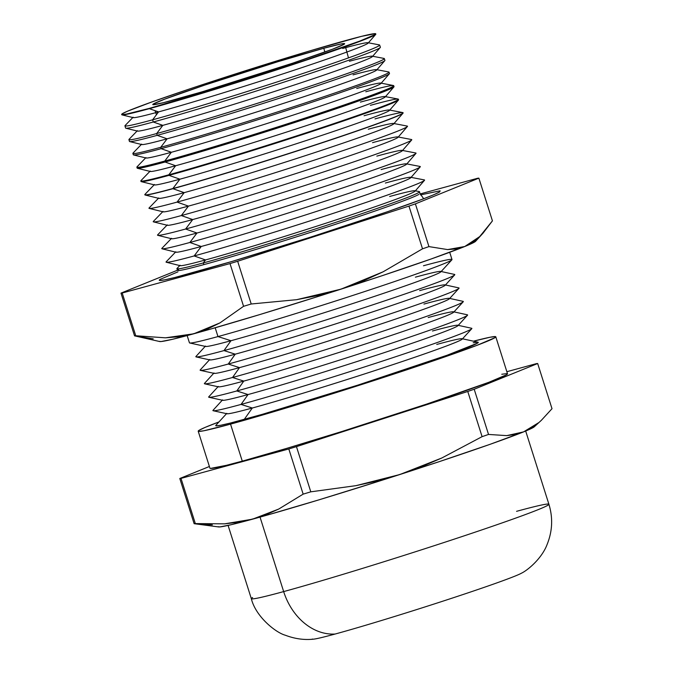<?xml version="1.0" encoding="UTF-8"?>
<svg xmlns="http://www.w3.org/2000/svg" width="673" height="673" viewBox="0 0 673 673"><rect width="100%" height="100%" fill="white"/><g stroke="black" fill="none" stroke-linecap="round" stroke-linejoin="round"><path stroke-width="1.01" d="M439.158 192.209A147.58 4.677 162.4 0 1 336.66 228.719A147.58 4.677 162.4 0 1 189.828 273.566A147.58 4.677 162.4 0 1 160.25 279.303M203.911 264.607A127.13 4.03 -17.6 0 0 331.108 225.741A127.13 4.03 -17.6 0 0 418.892 194.404A127.13 4.03 162.4 0 1 331.108 225.741A127.13 4.03 162.4 0 1 203.911 264.607A10.591 8.354 74.7 0 0 203.263 262.95A10.591 8.354 -105.3 0 1 203.911 264.607A127.13 4.03 -17.6 0 1 178.614 269.436M177.849 267.837A127.281 4.03 -17.6 0 0 203.263 262.95A127.281 4.03 -17.6 0 0 342.111 220.256A127.281 4.03 -17.6 0 0 419.262 191.578L414.921 190.753A123.386 3.903 162.4 0 0 389.633 196.491M516.57 511.329A156.102 4.947 162.4 0 1 547.637 505.398A156.102 4.947 162.4 0 1 439.839 543.868A156.102 4.947 162.4 0 1 283.661 591.592A58.265 45.941 74.7 0 0 335.129 634.033A110.179 3.491 -17.6 0 0 438.325 602.646A110.179 3.491 -17.6 0 0 518.563 574.607M375.837 34.087A133.296 4.223 162.4 0 1 375.736 34.357A133.296 4.223 162.4 0 1 288.162 66.131A133.296 4.223 162.4 0 1 149.347 108.664L158.567 111.903A123.386 3.903 -17.6 0 0 287.077 72.524A123.386 3.903 -17.6 0 0 368.139 43.114A123.386 3.903 162.4 0 1 287.077 72.524A123.386 3.903 162.4 0 1 158.567 111.903L152.628 119.802A133.599 4.231 -17.6 0 0 298.366 74.997A133.599 4.231 -17.6 0 0 379.345 44.898A133.599 4.231 162.4 0 1 379.639 45.057A133.599 4.231 162.4 0 1 294.934 76.133A133.599 4.231 162.4 0 1 152.628 119.802L153.276 122.006L162.832 125.355A123.386 3.903 -17.6 0 0 291.342 85.984A123.386 3.903 -17.6 0 0 372.405 56.574A123.386 3.903 162.4 0 1 291.35 85.984A123.386 3.903 162.4 0 1 162.832 125.355L156.674 133.548A133.969 4.24 -17.6 0 0 302.825 88.617A133.969 4.24 -17.6 0 0 384.031 58.433A133.969 4.24 162.4 0 1 384.325 58.601A133.969 4.24 162.4 0 1 299.384 89.761A133.969 4.24 162.4 0 1 156.674 133.548L157.204 135.34L167.106 138.815A123.386 3.903 -17.6 0 0 295.607 99.444A123.386 3.903 -17.6 0 0 376.678 70.026A123.386 3.903 162.4 0 1 295.615 99.436A123.386 3.903 162.4 0 1 167.106 138.815L160.729 147.303A134.348 4.257 -17.6 0 0 307.283 102.246A134.348 4.257 -17.6 0 0 388.716 71.977A134.348 4.257 162.4 0 1 389.011 72.137A134.348 4.257 162.4 0 1 303.834 103.381A134.348 4.257 162.4 0 1 160.729 147.303L161.133 148.683L171.371 152.275A123.386 3.903 -17.6 0 0 299.88 112.896A123.386 3.903 -17.6 0 0 380.943 83.486A123.386 3.903 162.4 0 1 299.889 112.896A123.386 3.903 162.4 0 1 171.371 152.275L164.776 161.049A134.726 4.265 -17.6 0 0 311.742 115.865A134.726 4.265 -17.6 0 0 393.411 85.513L380.767 83.09A123.386 3.903 162.4 0 0 356.724 88.491M342.675 48.456A123.386 3.903 162.4 0 1 367.963 42.719L379.345 44.898M380.388 47.228A133.658 4.231 162.4 0 1 380.279 47.489A133.658 4.231 162.4 0 1 292.469 79.355A133.658 4.231 162.4 0 1 153.276 122.006A133.658 4.231 -17.6 0 0 295.64 78.312A133.658 4.231 -17.6 0 0 380.388 47.228L379.639 45.057M349.38 61.26A123.386 3.903 162.4 0 1 372.236 56.179L384.031 58.433M376.678 70.026L384.83 60.629A134.02 4.24 162.4 0 1 296.785 92.58A134.02 4.24 162.4 0 1 157.204 135.34A134.02 4.24 -17.6 0 0 299.956 91.528A134.02 4.24 -17.6 0 0 384.931 60.36L384.325 58.601M353.047 74.871A123.386 3.903 162.4 0 1 376.501 69.63L388.716 71.977M380.943 83.486L389.381 73.761A134.381 4.257 162.4 0 1 301.092 105.796A134.381 4.257 162.4 0 1 161.133 148.683A134.381 4.257 -17.6 0 0 304.28 104.752A134.381 4.257 -17.6 0 0 389.482 73.5L389.011 72.137M385.217 96.946L393.924 86.901A134.751 4.265 162.4 0 1 305.399 119.02A134.751 4.265 162.4 0 1 165.062 162.016L175.645 165.735A123.386 3.903 -17.6 0 0 304.146 126.356A123.386 3.903 -17.6 0 0 385.217 96.946A123.386 3.903 162.4 0 1 304.154 126.356A123.386 3.903 162.4 0 1 175.645 165.735L168.83 174.795A135.096 4.282 -17.6 0 0 316.209 129.485A135.096 4.282 -17.6 0 0 398.096 99.049L385.04 96.55A123.386 3.903 162.4 0 0 360.4 102.111M370.402 105.333A135.096 4.282 162.4 0 1 398.391 99.217A135.096 4.282 162.4 0 1 312.735 130.638A135.096 4.282 162.4 0 1 168.83 174.795L168.99 175.359A135.113 4.282 -17.6 0 0 312.911 131.193A135.113 4.282 -17.6 0 0 398.576 99.764A135.113 4.282 162.4 0 1 398.475 100.033A135.113 4.282 162.4 0 1 309.706 132.244A135.113 4.282 162.4 0 1 168.99 175.359L179.91 179.186A123.386 3.903 -17.6 0 0 308.419 139.816A123.386 3.903 -17.6 0 0 389.482 110.397A123.386 3.903 162.4 0 1 308.427 139.816A123.386 3.903 162.4 0 1 179.91 179.186L172.877 188.541A135.475 4.29 -17.6 0 0 320.668 143.113A135.475 4.29 -17.6 0 0 402.782 112.584L389.305 110.002A123.386 3.903 162.4 0 0 364.076 115.731M177.066 202.11A135.609 4.29 -17.6 0 0 325.009 156.632A135.609 4.29 -17.6 0 0 407.207 126.078A135.609 4.29 162.4 0 1 407.401 126.507A135.609 4.29 162.4 0 1 318.304 158.836A135.609 4.29 162.4 0 1 177.066 202.11L188.448 206.106L181.34 215.57A135.609 4.29 -17.6 0 0 329.274 170.084A135.609 4.29 -17.6 0 0 411.472 139.53A135.609 4.29 162.4 0 1 411.666 139.967A135.609 4.29 162.4 0 1 322.569 172.296A135.609 4.29 162.4 0 1 181.34 215.57L192.714 219.558L185.605 229.022A135.609 4.29 -17.6 0 0 333.547 183.544A135.609 4.29 -17.6 0 0 415.746 152.99A135.609 4.29 162.4 0 1 415.931 153.427A135.609 4.29 162.4 0 1 326.842 185.748A135.609 4.29 162.4 0 1 185.605 229.022L196.987 233.018L189.87 242.482A135.609 4.29 -17.6 0 0 337.812 197.004A135.609 4.29 -17.6 0 0 420.011 166.45A135.609 4.29 162.4 0 1 420.204 166.879A135.609 4.29 162.4 0 1 331.108 199.208A135.609 4.29 162.4 0 1 189.87 242.482L201.252 246.478L194.144 255.942A135.609 4.29 -17.6 0 0 342.077 210.456A135.609 4.29 -17.6 0 0 424.284 179.901A135.609 4.29 162.4 0 1 424.47 180.339A135.609 4.29 162.4 0 1 335.381 212.668A135.609 4.29 162.4 0 1 194.144 255.942L205.526 259.938L203.263 262.95L205.526 259.938A123.386 3.903 -17.6 0 0 334.035 220.559A123.386 3.903 -17.6 0 0 415.098 191.149A123.386 3.903 162.4 0 1 334.035 220.559A123.386 3.903 162.4 0 1 205.526 259.938L194.144 255.942A135.609 4.29 162.4 0 1 166.29 262.243A135.609 4.29 162.4 0 1 166.197 261.772A135.609 4.29 -17.6 0 0 194.144 255.942L201.252 246.478A123.386 3.903 -17.6 0 0 329.762 207.099A123.386 3.903 -17.6 0 0 410.824 177.689A123.386 3.903 162.4 0 1 329.77 207.099A123.386 3.903 162.4 0 1 201.252 246.478L189.87 242.482A135.609 4.29 162.4 0 1 162.025 248.783A135.609 4.29 162.4 0 1 161.924 248.32A135.609 4.29 -17.6 0 0 189.87 242.482L196.987 233.018A123.386 3.903 -17.6 0 0 325.496 193.647A123.386 3.903 -17.6 0 0 406.559 164.229A123.386 3.903 162.4 0 1 325.496 193.639A123.386 3.903 162.4 0 1 196.987 233.018L185.605 229.022A135.609 4.29 162.4 0 1 157.751 235.323A135.609 4.29 162.4 0 1 157.659 234.86A135.609 4.29 -17.6 0 0 185.605 229.022L192.714 219.558A123.386 3.903 -17.6 0 0 321.223 180.187A123.386 3.903 -17.6 0 0 402.286 150.777A123.386 3.903 162.4 0 1 321.231 180.187A123.386 3.903 162.4 0 1 192.714 219.558L181.34 215.57A135.609 4.29 162.4 0 1 153.486 221.871A135.609 4.29 162.4 0 1 153.385 221.4A135.609 4.29 -17.6 0 0 181.34 215.57L188.448 206.106A123.386 3.903 -17.6 0 0 316.958 166.727A123.386 3.903 -17.6 0 0 398.021 137.317A123.386 3.903 162.4 0 1 316.958 166.727A123.386 3.903 162.4 0 1 188.448 206.106L177.066 202.11A135.609 4.29 162.4 0 1 149.213 208.411A135.609 4.29 162.4 0 1 149.12 207.94A135.609 4.29 -17.6 0 0 177.066 202.11L184.183 192.646L177.066 202.11M368.282 129.208A123.386 3.903 162.4 0 1 393.579 123.462L407.207 126.078M393.747 123.857A123.386 3.903 162.4 0 1 312.693 153.267A123.386 3.903 162.4 0 1 184.183 192.646A123.386 3.903 -17.6 0 0 312.684 153.276A123.386 3.903 -17.6 0 0 393.747 123.857L403.026 113.173A135.475 4.29 162.4 0 1 314.022 145.469A135.475 4.29 162.4 0 1 172.927 188.701L184.183 192.646L172.927 188.701A135.475 4.29 -17.6 0 0 317.227 144.409A135.475 4.29 -17.6 0 0 403.127 112.904L403.077 112.753A135.475 4.29 162.4 0 1 317.185 144.258A135.475 4.29 162.4 0 1 172.877 188.541L172.877 188.541A135.475 4.29 162.4 0 1 144.813 194.682L144.855 194.834A135.475 4.29 -17.6 0 0 172.927 188.701A135.475 4.29 162.4 0 1 145.099 194.993A135.475 4.29 162.4 0 1 144.855 194.749M372.556 142.659A123.386 3.903 162.4 0 1 397.844 136.922L411.472 139.53M376.821 156.119A123.386 3.903 162.4 0 1 402.118 150.382L415.746 152.99M381.095 169.579A123.386 3.903 162.4 0 1 406.383 163.833L420.011 166.45M385.36 183.039A123.386 3.903 162.4 0 1 410.656 177.293L424.284 179.901M187.153 335.583L189.441 342.818A137.721 4.358 -17.6 0 0 217.976 336.576L215.183 327.776L217.976 336.576L230.974 340.715A123.596 3.912 -17.6 0 0 359.525 301.336A123.596 3.912 -17.6 0 0 440.882 271.833L451.869 259.82A137.721 4.358 162.4 0 1 361.208 292.696A137.721 4.358 162.4 0 1 217.976 336.576A137.721 4.358 -17.6 0 0 364.623 291.569A137.721 4.358 -17.6 0 0 451.995 259.526L449.707 252.291M423.468 265.768A137.721 4.358 162.4 0 1 451.869 259.82M415.392 277.167A123.596 3.912 162.4 0 1 440.756 271.421A123.596 3.912 162.4 0 1 365.616 299.325A123.596 3.912 162.4 0 1 230.974 340.715L223.983 350.591A135.828 4.299 -17.6 0 0 371.95 305.105A135.828 4.299 -17.6 0 0 454.527 274.433A135.828 4.299 162.4 0 1 454.67 274.887A135.828 4.299 162.4 0 1 365.254 307.309A135.828 4.299 162.4 0 1 223.983 350.591L235.247 354.175L228.256 364.043A135.828 4.299 -17.6 0 0 376.224 318.565A135.828 4.299 -17.6 0 0 458.793 287.893A135.828 4.299 162.4 0 1 458.936 288.347A135.828 4.299 162.4 0 1 369.519 320.769A135.828 4.299 162.4 0 1 228.256 364.043L239.512 367.626L232.522 377.503A135.828 4.299 -17.6 0 0 380.489 332.016A135.828 4.299 -17.6 0 0 463.066 301.353A135.828 4.299 162.4 0 1 463.209 301.798A135.828 4.299 162.4 0 1 373.793 334.22A135.828 4.299 162.4 0 1 232.522 377.503L243.786 381.086L236.795 390.963A135.828 4.299 -17.6 0 0 384.763 345.476A135.828 4.299 -17.6 0 0 467.331 314.804A135.828 4.299 162.4 0 1 467.474 315.258A135.828 4.299 162.4 0 1 378.058 347.68A135.828 4.299 162.4 0 1 236.795 390.963L248.051 394.546L241.06 404.423A135.828 4.299 -17.6 0 0 389.028 358.936A135.828 4.299 -17.6 0 0 471.605 328.264A135.828 4.299 162.4 0 1 471.748 328.718A135.828 4.299 162.4 0 1 382.331 361.14A135.828 4.299 162.4 0 1 241.06 404.423L252.325 408.006L244.249 419.405A137.721 4.358 -17.6 0 0 394.277 373.288A137.721 4.358 -17.6 0 0 478.007 342.187L462.099 338.704A123.596 3.912 162.4 0 1 386.967 366.617A123.596 3.912 162.4 0 1 252.325 408.006A123.596 3.912 -17.6 0 0 380.868 368.619A123.596 3.912 -17.6 0 0 462.233 339.116L471.748 328.718M419.666 290.627A123.596 3.912 162.4 0 1 445.03 284.881A123.596 3.912 162.4 0 1 369.889 312.785A123.596 3.912 162.4 0 1 235.247 354.175A123.596 3.912 -17.6 0 0 363.79 314.787A123.596 3.912 -17.6 0 0 445.156 285.285L454.67 274.887M423.931 304.078A123.596 3.912 162.4 0 1 449.295 298.332A123.596 3.912 162.4 0 1 374.154 326.245A123.596 3.912 162.4 0 1 239.512 367.626A123.596 3.912 -17.6 0 0 368.064 328.247A123.596 3.912 -17.6 0 0 449.421 298.745L458.936 288.347M428.205 317.538A123.596 3.912 162.4 0 1 453.56 311.792A123.596 3.912 162.4 0 1 378.428 339.697A123.596 3.912 162.4 0 1 243.786 381.086A123.596 3.912 -17.6 0 0 372.329 341.707A123.596 3.912 -17.6 0 0 453.695 312.205L463.209 301.798M432.47 330.998A123.596 3.912 162.4 0 1 457.833 325.252A123.596 3.912 162.4 0 1 382.693 353.157A123.596 3.912 162.4 0 1 248.051 394.546A123.596 3.912 -17.6 0 0 376.602 355.167A123.596 3.912 -17.6 0 0 457.96 325.656L467.474 315.258M436.743 344.458A123.596 3.912 162.4 0 1 462.099 338.704M210.447 468.425L226.448 465.304L242.28 461.14A156.102 4.947 -17.6 0 0 408.494 410.126A156.102 4.947 -17.6 0 0 507.526 373.809L495.791 336.803A156.102 4.947 162.4 0 1 396.759 373.12A156.102 4.947 162.4 0 1 230.536 424.125L242.28 461.14L286.589 448.403L341.884 431.502L426.859 404.027L488.876 382.281L506.576 374.752L507.021 373.591L501.772 374.255M198.198 431.2A156.102 4.947 162.4 0 1 218.986 421.921L205.282 427.321L199.149 430.257L198.703 431.418L203.961 430.754L230.536 424.125A156.102 4.947 162.4 0 1 198.198 431.2L209.942 468.206A156.102 4.947 -17.6 0 0 242.28 461.14L230.536 424.125L274.853 411.396L330.149 394.487L439.62 358.709L477.14 345.274L494.84 337.737L495.286 336.584L490.037 337.249L473.455 341.194A156.102 4.947 162.4 0 1 495.791 336.803M228.088 525.42L251.323 598.659A156.102 4.947 -17.6 0 0 283.661 591.592A156.102 4.947 -17.6 0 0 449.875 540.579A156.102 4.947 -17.6 0 0 548.907 504.262C553.046 517.73 552.474 531.073 547.183 544.289C542.001 558.38 527.649 570.334 521.373 573.245A110.179 3.491 -17.6 0 1 445.122 600.434A110.179 3.491 -17.6 0 1 335.129 634.033A58.265 45.941 -105.3 0 1 283.661 591.592L260.039 517.116L283.661 591.592A156.102 4.947 162.4 0 1 252.602 597.523M312.306 639.03A110.179 3.491 -17.6 0 0 335.129 634.033M323.789 48.263L324.849 52.04L323.789 48.263A100.647 3.188 162.4 0 1 344.643 43.711A100.647 3.188 162.4 0 1 280.725 67.14A100.647 3.188 162.4 0 1 173.617 100.008A100.647 3.188 162.4 0 1 152.763 104.576A100.647 3.188 162.4 0 1 216.555 81.172A100.647 3.188 162.4 0 1 323.789 48.263L277.957 61.68L204.777 85.084L164.792 99.108L153.377 103.962L153.091 104.71L163.404 102.7L202.186 91.806L292.629 63.195L332.613 49.171L344.029 44.309L344.315 43.56L340.933 43.989L323.789 48.263M375.012 118.894A135.475 4.29 162.4 0 1 403.077 112.753M154.479 184.495L144.956 194.371A135.475 4.29 -17.6 0 0 172.877 188.541L179.91 179.186L168.99 175.359A135.113 4.282 162.4 0 1 141.246 181.634A135.113 4.282 162.4 0 1 141.002 181.474A135.113 4.282 -17.6 0 0 168.99 175.359L168.83 174.795L175.645 165.735L165.062 162.016A134.751 4.265 -17.6 0 0 308.596 117.968A134.751 4.265 -17.6 0 0 394.033 86.632L393.697 85.673A134.726 4.265 162.4 0 1 308.284 117.009A134.726 4.265 162.4 0 1 164.776 161.049L165.062 162.016L164.776 161.049A134.726 4.265 162.4 0 1 136.871 167.148L137.149 168.124A134.751 4.265 -17.6 0 0 165.062 162.016A134.751 4.265 162.4 0 1 137.385 168.275L150.298 171.464A123.386 3.903 -17.6 0 0 175.645 165.735A123.386 3.903 162.4 0 1 150.298 171.464M365.792 91.78A134.726 4.265 162.4 0 1 393.697 85.673M128.922 139.614A133.969 4.24 162.4 0 1 129.065 139.319A133.969 4.24 -17.6 0 0 156.674 133.548A133.969 4.24 162.4 0 1 128.922 139.614L129.443 141.406A134.02 4.24 -17.6 0 0 157.204 135.34L156.674 133.548L162.832 125.355L153.276 122.006A133.658 4.231 162.4 0 1 125.826 128.215A133.658 4.231 162.4 0 1 125.582 128.055A133.658 4.231 -17.6 0 0 153.276 122.006L152.628 119.802L158.567 111.903L149.347 108.664A133.296 4.223 162.4 0 1 121.964 114.856A133.296 4.223 162.4 0 1 121.729 114.696A133.296 4.223 -17.6 0 0 149.347 108.664A133.296 4.223 -17.6 0 0 291.325 65.096A133.296 4.223 -17.6 0 0 375.837 34.096L375.744 33.835A133.288 4.223 162.4 0 1 291.241 64.835A133.288 4.223 162.4 0 1 149.263 108.403L149.263 108.403A133.288 4.223 162.4 0 1 121.653 114.435A133.288 4.223 162.4 0 1 206.266 83.41A133.288 4.223 162.4 0 1 348.134 39.875A133.288 4.223 162.4 0 1 375.744 33.835M152.628 119.802A133.599 4.231 162.4 0 1 124.951 125.851A133.599 4.231 162.4 0 1 125.094 125.548A133.599 4.231 -17.6 0 0 152.628 119.802M132.892 153.385L133.296 154.765A134.381 4.257 -17.6 0 0 161.133 148.683L160.729 147.303A134.348 4.257 162.4 0 1 132.892 153.385A134.348 4.257 162.4 0 1 133.044 153.082A134.348 4.257 -17.6 0 0 160.729 147.303L167.106 138.815A123.386 3.903 162.4 0 1 141.759 144.544A123.386 3.903 -17.6 0 0 167.106 138.815L157.204 135.34A134.02 4.24 162.4 0 1 129.679 141.566L141.759 144.544M150.214 171.043L140.985 180.608A135.096 4.282 -17.6 0 0 168.83 174.795A135.096 4.282 162.4 0 1 140.842 180.911L141.002 181.474M163.102 211.835A123.386 3.903 -17.6 0 0 188.448 206.106A123.386 3.903 162.4 0 1 163.102 211.835L149.213 208.411M167.375 225.295A123.386 3.903 -17.6 0 0 192.714 219.558A123.386 3.903 162.4 0 1 167.375 225.295L153.486 221.871M171.64 238.747A123.386 3.903 -17.6 0 0 196.987 233.018A123.386 3.903 162.4 0 1 171.64 238.747L157.751 235.323M175.914 252.207A123.386 3.903 -17.6 0 0 201.252 246.478A123.386 3.903 162.4 0 1 175.914 252.207L162.025 248.783M180.179 265.667A123.386 3.903 -17.6 0 0 205.526 259.938A123.386 3.903 162.4 0 1 180.179 265.667L166.29 262.243M196.112 356.909L209.883 359.92A123.596 3.912 -17.6 0 0 235.247 354.175L223.983 350.591A135.828 4.299 162.4 0 1 196.112 356.909A135.828 4.299 162.4 0 1 195.969 356.454A135.828 4.299 -17.6 0 0 223.983 350.591L230.974 340.715A123.596 3.912 162.4 0 1 205.484 346.057L195.969 356.454M200.386 370.36L214.157 373.38A123.596 3.912 -17.6 0 0 239.512 367.626L228.256 364.043A135.828 4.299 162.4 0 1 200.386 370.36A135.828 4.299 162.4 0 1 200.243 369.914A135.828 4.299 -17.6 0 0 228.256 364.043L235.247 354.175A123.596 3.912 162.4 0 1 209.757 359.508L200.243 369.914M204.651 383.82L218.422 386.832A123.596 3.912 -17.6 0 0 243.786 381.086L232.522 377.503A135.828 4.299 162.4 0 1 204.651 383.82A135.828 4.299 162.4 0 1 204.508 383.366A135.828 4.299 -17.6 0 0 232.522 377.503L239.512 367.626A123.596 3.912 162.4 0 1 214.022 372.968L204.508 383.366M208.916 397.28L222.687 400.292A123.596 3.912 -17.6 0 0 248.051 394.546L236.795 390.963A135.828 4.299 162.4 0 1 208.916 397.28A135.828 4.299 162.4 0 1 208.781 396.826A135.828 4.299 -17.6 0 0 236.795 390.963L243.786 381.086A123.596 3.912 162.4 0 1 218.296 386.428L208.781 396.826M213.19 410.732L226.961 413.752A123.596 3.912 -17.6 0 0 252.325 408.006L241.06 404.423A135.828 4.299 162.4 0 1 213.19 410.732A135.828 4.299 162.4 0 1 213.047 410.286A135.828 4.299 -17.6 0 0 241.06 404.423L248.051 394.546A123.596 3.912 162.4 0 1 222.561 399.88L213.047 410.286M159.35 341.362L161.066 341.539L172.448 339.318L207.629 329.938L259.551 314.644L320.298 295.784L380.624 276.208L431.343 258.912L464.74 246.52L474.734 241.952L475.727 240.917M482.978 233.237L479.698 236.593L492.434 220.87L482.978 233.237L475.592 241.304A165.979 5.258 -17.6 0 1 464.74 246.52L479.698 236.593L472.522 242.373L464.74 246.52L456.42 248.909L447.646 249.59L464.74 246.52A165.979 5.258 -17.6 0 1 340.917 289.188L318.935 295.304L296.625 299.687L251.214 303.994A189.214 5.99 162.4 0 1 243.567 306.308L219.953 322.897L207.133 329.19L193.715 333.808A165.979 5.258 -17.6 0 0 340.917 289.188L362.394 281.306L383.114 271.816L422.518 248.817A189.214 5.99 162.4 0 0 428.945 246.604L447.646 249.59L428.945 246.604L415.392 203.869L478.873 178.143L492.434 220.87L478.873 178.143A189.214 5.99 162.4 0 0 477.662 178.244L420.095 193.959L477.662 178.244A189.214 5.99 162.4 0 1 478.873 178.143L415.392 203.869A189.214 5.99 162.4 0 1 408.957 206.089L237.662 261.259L251.214 303.994L296.625 299.687L340.917 289.188L383.114 271.816L422.518 248.817L408.957 206.089L422.518 248.817A189.214 5.99 -17.6 0 0 428.945 246.604L415.392 203.869A189.214 5.99 162.4 0 1 408.957 206.089L237.662 261.259A189.214 5.99 162.4 0 1 230.015 263.58L122.2 293.016A189.214 5.99 162.4 0 1 120.989 293.117L134.541 335.852A189.214 5.99 -17.6 0 0 135.753 335.751L122.2 293.016A189.214 5.99 162.4 0 1 120.989 293.117L177.521 270.201L120.989 293.117L134.541 335.852L159.661 341.531A165.979 5.258 -17.6 0 0 193.715 333.808L219.953 322.897L243.567 306.308A189.214 5.99 -17.6 0 0 251.214 303.994L237.662 261.259A189.214 5.99 162.4 0 1 230.015 263.58L243.567 306.308L230.015 263.58L122.2 293.016L135.753 335.751L165.499 337.821L193.715 333.808L179.834 336.66L165.499 337.821L135.753 335.751A189.214 5.99 162.4 0 1 134.541 335.852L153.208 338.839M218.153 526.74L219.869 526.917L231.251 524.696L266.432 515.316L318.354 500.022L379.101 481.161L439.427 461.585L490.154 444.289L523.552 431.898L529.861 429.214L534.539 426.295M541.361 420.305L552.011 408.704L541.361 420.305L534.295 426.791A165.979 5.258 -17.6 0 1 523.552 431.898L538.593 422.72L531.275 427.986L523.552 431.898L515.35 434.438L506.761 435.624L523.552 431.898A165.979 5.258 -17.6 0 1 399.728 474.566L377.99 480.8L355.899 485.67L310.8 491.828A189.214 5.99 162.4 0 1 303.153 494.142L278.706 509.066L265.818 514.803L252.518 519.186A165.979 5.258 -17.6 0 0 399.728 474.566L420.936 466.978L441.791 458.01L482.095 436.659A189.214 5.99 162.4 0 0 488.531 434.438L506.761 435.624L488.531 434.438L474.196 389.246L537.677 363.521L552.011 408.704L537.677 363.521A189.214 5.99 162.4 0 0 536.465 363.622L506.862 371.706L536.465 363.622A189.214 5.99 162.4 0 1 537.677 363.521L474.196 389.246A189.214 5.99 162.4 0 1 467.76 391.467L296.465 446.636L310.8 491.828L355.899 485.67L399.728 474.566L441.791 458.01L482.095 436.659L467.76 391.467L482.095 436.659A189.214 5.99 -17.6 0 0 488.531 434.438L474.196 389.246A189.214 5.99 162.4 0 1 467.76 391.467L296.465 446.636A189.214 5.99 162.4 0 1 288.818 448.958L181.003 478.394A189.214 5.99 162.4 0 1 179.792 478.495L194.127 523.687A189.214 5.99 -17.6 0 0 195.338 523.586L181.003 478.394A189.214 5.99 162.4 0 1 179.792 478.495L209.396 466.498L179.792 478.495L194.127 523.687L218.616 526.934A165.979 5.258 -17.6 0 0 252.518 519.186L278.706 509.066L303.153 494.142A189.214 5.99 -17.6 0 0 310.8 491.828L296.465 446.636A189.214 5.99 162.4 0 1 288.818 448.958L303.153 494.142L288.818 448.958L181.003 478.394L195.338 523.586L224.647 523.838L252.518 519.186L238.789 522.189L224.647 523.838L195.338 523.586A189.214 5.99 162.4 0 1 194.127 523.687L212.365 524.864M177.924 271.85L160.157 279.362L159.737 280.456L164.7 279.833L174.862 277.503L231.722 261.528L311.574 236.829L387.497 211.717L422.964 199.023L433.908 194.674L439.705 191.898L440.125 190.804L420.499 194.901M215.865 425.328L216.159 425.832L220.794 425.252L230.275 423.081L262.167 414.375L357.859 385.116L447.192 355.209L477.435 343.188L477.83 342.162L473.195 342.75M149.263 108.403L126.566 114.057L122.082 114.629L122.469 113.636L127.702 111.129L151.736 102.002L190.535 88.634L238.183 73.054L310.303 50.744L361.653 36.317L375.315 33.65L374.937 34.643L359.819 41.07L306.871 59.645L234.313 83.099L149.263 108.403M215.84 425.353A137.721 4.358 -17.6 0 0 244.249 419.405L252.325 408.006A123.596 3.912 162.4 0 1 226.826 413.34L215.84 425.353M217.976 336.576A137.721 4.358 162.4 0 1 189.71 342.978L205.618 346.46A123.596 3.912 -17.6 0 0 230.974 340.715L217.976 336.576M180.095 265.246L177.033 268.426A127.281 4.03 -17.6 0 0 203.263 262.95A127.281 4.03 -17.6 0 0 330.3 224.134A127.281 4.03 -17.6 0 0 418.413 192.714M158.836 198.375A123.386 3.903 -17.6 0 0 184.183 192.646A123.386 3.903 162.4 0 1 158.836 198.375L145.099 194.993M179.91 179.186A123.386 3.903 162.4 0 1 154.563 184.924A123.386 3.903 -17.6 0 0 179.91 179.186M145.94 157.583L137.014 166.845A134.726 4.265 -17.6 0 0 164.776 161.049L171.371 152.275A123.386 3.903 162.4 0 1 146.033 158.004A123.386 3.903 -17.6 0 0 171.371 152.275L161.133 148.683A134.381 4.257 162.4 0 1 133.532 154.925L146.033 158.004M162.832 125.355A123.386 3.903 162.4 0 1 137.494 131.092A123.386 3.903 -17.6 0 0 162.832 125.355M158.567 111.903A123.386 3.903 162.4 0 1 133.22 117.632A123.386 3.903 -17.6 0 0 158.567 111.903M419.54 191.763L419.935 193.479L423.704 198.737M177.571 270.361L176.898 268.729M375.736 34.357L368.139 43.114M380.279 47.489L372.405 56.574M398.475 100.033L389.482 110.397M454.527 274.433L440.756 271.421M458.793 287.893L445.03 284.881M463.066 301.353L449.295 298.332M467.331 314.804L453.56 311.792M471.605 328.264L457.833 325.252M548.907 504.262L525.68 431.023M156.464 114.696L154.983 110.641M424.47 180.339L415.098 191.149M420.204 166.879L410.824 177.689M415.931 153.427L406.559 164.229M411.666 139.967L402.286 150.777M407.401 126.507L398.021 137.317M398.576 99.764L398.391 99.217M125.582 128.055L124.951 125.851M348.471 57.895L345.434 46.647M166.197 261.772L175.83 251.786M161.924 248.32L171.556 238.326M157.659 234.86L167.291 224.866M153.385 221.4L163.017 211.415M149.12 207.94L158.752 197.955M141.246 181.634L154.571 184.924M133.035 153.082L141.675 144.123M129.065 139.319L137.401 130.663M125.826 128.215L137.494 131.092M125.094 125.548L133.136 117.211M121.964 114.856L133.22 117.632M251.323 598.659C255.664 616.577 275.703 632.637 285.335 635.236C294.824 638.854 304.246 640.158 313.584 639.157"/></g></svg>
